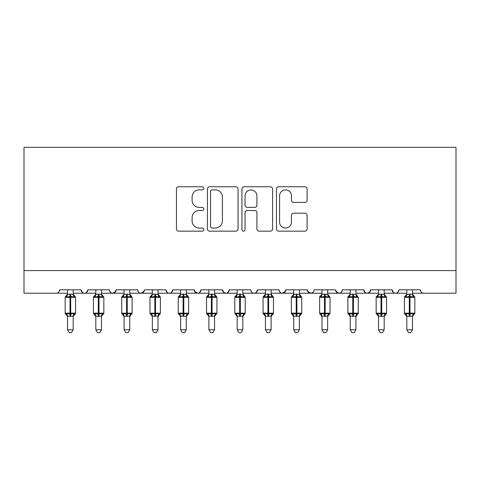<?xml version="1.0" encoding="UTF-8"?>
<svg xmlns="http://www.w3.org/2000/svg" width="480" height="480" viewBox="0 0 480 480"><rect width="100%" height="100%" fill="white"/><g stroke="black" fill="none" stroke-linecap="round" stroke-linejoin="round"><path stroke-width="0.72" d="M203.814 188.31A1.554 1.554 0 0 0 202.26 186.756L178.668 186.756A2.22 2.22 0 0 0 176.448 188.976L176.448 228.936A2.22 2.22 0 0 0 178.668 231.156L202.26 231.156A1.554 1.554 0 0 0 203.814 229.602A1.554 1.554 0 0 0 202.26 228.048L199.206 228.048A7.104 7.104 0 0 1 192.102 220.944L192.102 217.614A7.104 7.104 0 0 1 199.206 210.51L202.26 210.51A1.554 1.554 0 0 0 203.814 208.956A1.554 1.554 0 0 0 202.26 207.402L199.206 207.402A7.104 7.104 0 0 1 192.102 200.298L192.102 196.968A7.104 7.104 0 0 1 199.206 189.864L202.26 189.864A1.554 1.554 0 0 0 203.814 188.31M304.884 202.41A2.22 2.22 0 0 0 307.104 200.19L307.104 188.976A2.22 2.22 0 0 0 304.884 186.756L278.688 186.756A2.22 2.22 0 0 0 276.462 188.976L276.462 228.936A2.22 2.22 0 0 0 278.688 231.156L304.884 231.156A2.22 2.22 0 0 0 307.104 228.936L307.104 215.394A2.22 2.22 0 0 0 304.884 213.174L293.67 213.174A2.22 2.22 0 0 0 291.45 215.394L291.45 222.114A5.94 5.94 0 0 1 285.51 228.048A5.94 5.94 0 0 1 279.576 222.114L279.576 195.804A5.94 5.94 0 0 1 285.51 189.864A5.94 5.94 0 0 1 291.45 195.804L291.45 200.19A2.22 2.22 0 0 0 293.67 202.41L304.884 202.41M24 270.588L456 270.588L456 147.324L24 147.324L24 293.208L56.232 293.208C58.032 293.274 59.16 292.14 59.622 289.818L81.108 289.818L82.35 292.44M238.056 188.976A2.22 2.22 0 0 0 235.836 186.756L209.64 186.756A2.22 2.22 0 0 0 207.42 188.976L207.42 228.936A2.22 2.22 0 0 0 209.64 231.156L235.836 231.156A2.22 2.22 0 0 0 238.056 228.936L238.056 188.976M244.164 186.756L270.36 186.756A2.22 2.22 0 0 1 272.58 188.976L272.58 228.936A2.22 2.22 0 0 1 270.36 231.156L259.146 231.156A2.22 2.22 0 0 1 256.926 228.936L256.926 212.73A2.22 2.22 0 0 0 254.706 210.51L247.272 210.51A2.22 2.22 0 0 0 245.052 212.73L245.052 229.602A1.554 1.554 0 0 1 243.498 231.156A1.554 1.554 0 0 1 241.944 229.602L241.944 188.976A2.22 2.22 0 0 1 244.164 186.756M73.194 293.208L84.504 293.208C82.704 293.274 81.57 292.14 81.108 289.818A3.39 3.39 0 0 0 84.504 293.208A3.39 3.39 0 0 0 87.894 289.818L109.38 289.818A3.39 3.39 0 0 0 112.776 293.208A3.39 3.39 0 0 0 116.166 289.818L137.652 289.818A3.39 3.39 0 0 0 141.048 293.208A3.39 3.39 0 0 0 144.438 289.818L165.924 289.818A3.39 3.39 0 0 0 169.32 293.208A3.39 3.39 0 0 0 172.71 289.818L194.196 289.818A3.39 3.39 0 0 0 197.592 293.208A3.39 3.39 0 0 0 200.982 289.818L222.474 289.818A3.39 3.39 0 0 0 225.864 293.208A3.39 3.39 0 0 0 229.254 289.818L250.746 289.818A3.39 3.39 0 0 0 254.136 293.208A3.39 3.39 0 0 0 257.526 289.818L279.018 289.818A3.39 3.39 0 0 0 282.408 293.208A3.39 3.39 0 0 0 285.804 289.818L307.29 289.818A3.39 3.39 0 0 0 310.68 293.208A3.39 3.39 0 0 0 314.076 289.818L335.562 289.818A3.39 3.39 0 0 0 338.952 293.208A3.39 3.39 0 0 0 342.348 289.818L363.834 289.818A3.39 3.39 0 0 0 367.224 293.208A3.39 3.39 0 0 0 370.62 289.818L392.106 289.818A3.39 3.39 0 0 0 395.496 293.208A3.39 3.39 0 0 0 398.892 289.818L420.378 289.818L421.008 291.786M384.186 293.208L395.496 293.208C393.696 293.274 392.568 292.14 392.106 289.818L393.342 292.44M370.62 289.818L369.378 292.44M355.914 293.208L367.224 293.208C365.424 293.274 364.296 292.14 363.834 289.818L365.07 292.44M335.562 289.818L336.798 292.44M307.29 289.818L308.526 292.44M285.804 289.818L284.562 292.44M242.826 293.208L254.136 293.208C255.936 293.274 257.064 292.14 257.526 289.818L256.29 292.44M214.554 293.208L225.864 293.208C227.664 293.274 228.792 292.14 229.254 289.818L228.018 292.44M222.474 289.818L223.71 292.44M186.282 293.208L197.592 293.208C199.392 293.274 200.52 292.14 200.982 289.818L199.746 292.44M194.196 289.818L195.438 292.44M158.01 293.208L169.32 293.208C171.12 293.274 172.248 292.14 172.71 289.818L171.474 292.44M180.63 293.208L169.32 293.208C167.52 293.274 166.392 292.14 165.924 289.818L167.166 292.44M144.438 289.818L143.202 292.44M116.166 289.818L114.93 292.44M95.814 293.208L84.504 293.208C86.304 293.274 87.432 292.14 87.894 289.818L86.658 292.44M420.378 289.818A3.39 3.39 0 0 0 423.768 293.208C421.968 293.274 420.84 292.14 420.378 289.818M456 270.588L456 293.208L412.458 293.208M56.232 293.208C58.032 293.274 59.16 292.14 59.622 289.818A3.39 3.39 0 0 1 56.232 293.208L67.542 293.208M101.466 293.208L112.776 293.208L115.8 291.348M124.086 293.208L112.776 293.208C110.976 293.274 109.842 292.14 109.38 289.818M129.738 293.208L141.048 293.208L144.072 291.348M152.358 293.208L141.048 293.208C139.248 293.274 138.114 292.14 137.652 289.818M208.902 293.208L197.592 293.208L194.568 291.348M237.174 293.208L225.864 293.208L223.68 292.41M265.446 293.208L254.136 293.208C252.336 293.274 251.208 292.14 250.746 289.818M271.098 293.208L282.408 293.208L285.432 291.348M293.718 293.208L282.408 293.208C280.608 293.274 279.48 292.14 279.018 289.818M299.37 293.208L310.68 293.208L312.864 292.41M321.99 293.208L310.68 293.208L307.656 291.348M327.642 293.208L338.952 293.208C340.752 293.274 341.886 292.14 342.348 289.818M350.262 293.208L338.952 293.208L335.928 291.348M378.534 293.208L367.224 293.208L369.408 292.41M406.806 293.208L395.496 293.208C397.296 293.274 398.43 292.14 398.892 289.818M212.082 189.864A1.554 1.554 0 0 0 210.528 191.418L210.528 226.494A1.554 1.554 0 0 0 212.082 228.048L215.304 228.048A7.104 7.104 0 0 0 222.408 220.944L222.408 196.968A7.104 7.104 0 0 0 215.304 189.864L212.082 189.864M256.926 195.912A5.94 5.94 0 0 0 250.992 189.978A5.94 5.94 0 0 0 245.052 195.912L245.052 205.182A2.22 2.22 0 0 0 247.272 207.402L254.706 207.402A2.22 2.22 0 0 0 256.926 205.182L256.926 195.912M73.194 289.818L73.194 294.312A2.49 2.37 180 0 0 74.502 296.388L74.016 297.114L70.704 296.322L66.72 297.114L65.904 296.274A1.128 1.128 0 0 0 65.166 297.336L65.166 313.17A1.128 1.128 0 0 0 65.904 314.232L65.166 313.17L75.57 313.17L75.57 297.336L74.826 296.274A1.128 1.128 0 0 1 75.15 296.46M75.57 313.17A1.128 1.128 0 0 1 74.826 314.232L75.57 313.17M67.542 316.566L65.904 314.232L66.72 313.392L70.026 314.184L74.016 313.392L74.502 314.118A2.49 2.37 0 0 0 73.194 316.206L67.542 316.188A2.49 2.37 0 0 0 66.234 314.118M73.194 316.188L73.194 329.736L67.542 329.736L67.542 316.188M73.194 294.312L74.016 297.114M67.542 289.818L67.536 294.414L70.026 294.084L73.194 294.414M66.72 297.114L67.536 294.414M66.72 313.392L67.536 316.086M74.016 313.392L73.194 316.086M73.194 329.736L71.496 332.676L69.234 332.676L67.542 329.736M101.466 289.818L101.466 294.312A2.49 2.37 180 0 0 102.774 296.388L102.288 297.114L98.976 296.322L94.992 297.114L94.176 296.274A1.128 1.128 0 0 0 93.438 297.336L93.438 313.17A1.128 1.128 0 0 0 94.176 314.232L93.438 313.17L103.842 313.17L103.842 297.336L103.098 296.274A1.128 1.128 0 0 1 103.422 296.46M103.776 313.536A1.128 1.128 0 0 1 103.098 314.232L103.842 313.17M129.738 289.818L129.738 294.312A2.49 2.37 180 0 0 131.046 296.388L130.56 297.114L127.248 296.322L123.264 297.114L122.454 296.274A1.128 1.128 0 0 0 121.71 297.336L121.71 313.17A1.128 1.128 0 0 0 122.454 314.232L121.71 313.17L132.114 313.17L132.114 297.336L131.37 296.274A1.128 1.128 0 0 1 131.694 296.46M132.054 313.536A1.128 1.128 0 0 1 131.37 314.232L132.114 313.17M158.01 289.818L158.01 294.312A2.49 2.37 180 0 0 159.318 296.388L158.832 297.114L155.52 296.322L151.536 297.114L150.726 296.274A1.128 1.128 0 0 0 149.982 297.336L149.982 313.17A1.128 1.128 0 0 0 150.726 314.232L149.982 313.17L160.386 313.17L160.386 297.336L159.642 296.274A1.128 1.128 0 0 1 159.966 296.46M160.326 313.536A1.128 1.128 0 0 1 159.642 314.232L160.386 313.17M186.282 289.818L186.282 294.312A2.49 2.37 180 0 0 187.59 296.388L187.104 297.114L183.792 296.322L179.808 297.114L178.998 296.274A1.128 1.128 0 0 0 178.254 297.336L178.254 313.17A1.128 1.128 0 0 0 178.998 314.232L178.254 313.17L188.658 313.17L188.658 297.336L187.914 296.274A1.128 1.128 0 0 1 188.238 296.46M188.598 313.536A1.128 1.128 0 0 1 187.914 314.232L188.658 313.17M95.814 316.566L94.176 314.232L94.992 313.392L98.298 314.184L102.288 313.392L102.774 314.118A2.49 2.37 0 0 0 101.466 316.206L95.814 316.188A2.49 2.37 0 0 0 94.506 314.118M101.466 316.188L101.466 329.736L95.814 329.736L95.814 316.188M101.466 294.312L102.288 297.114M95.814 289.818L95.808 294.414L98.298 294.084L101.466 294.414M94.992 297.114L95.808 294.414M94.992 313.392L95.808 316.086M102.288 313.392L101.466 316.086M101.466 329.736L99.768 332.676L97.512 332.676L95.814 329.736M124.086 316.566L122.454 314.232L123.264 313.392L126.57 314.184L130.56 313.392L131.046 314.118A2.49 2.37 0 0 0 129.738 316.206L124.086 316.188A2.49 2.37 0 0 0 122.778 314.118M129.738 316.188L129.738 329.736L124.086 329.736L124.086 316.188M129.738 294.312L130.56 297.114M124.086 289.818L124.08 294.414L126.57 294.084L129.738 294.414M123.264 297.114L124.08 294.414M123.264 313.392L124.08 316.086M130.56 313.392L129.738 316.086M129.738 329.736L128.04 332.676L125.784 332.676L124.086 329.736M152.358 316.566L150.726 314.232L151.536 313.392L154.842 314.184L158.832 313.392L159.318 314.118A2.49 2.37 0 0 0 158.01 316.206L152.358 316.188A2.49 2.37 0 0 0 151.05 314.118M158.01 316.188L158.01 329.736L152.358 329.736L152.358 316.188M158.01 294.312L158.832 297.114M152.358 289.818L152.352 294.414L154.842 294.084L158.01 294.414M151.536 297.114L152.352 294.414M151.536 313.392L152.352 316.086M158.832 313.392L158.01 316.086M158.01 329.736L156.312 332.676L154.056 332.676L152.358 329.736M180.63 316.566L178.998 314.232L179.808 313.392L183.114 314.184L187.104 313.392L187.59 314.118A2.49 2.37 0 0 0 186.282 316.206L180.63 316.188A2.49 2.37 0 0 0 179.322 314.118M186.282 316.188L186.282 329.736L180.63 329.736L180.63 316.188M186.282 294.312L187.104 297.114M180.63 289.818L180.624 294.414L183.114 294.084L186.282 294.414M179.808 297.114L180.624 294.414M179.808 313.392L180.624 316.086M187.104 313.392L186.282 316.086M186.282 329.736L184.584 332.676L182.328 332.676L180.63 329.736M214.554 289.818L214.554 294.312A2.49 2.37 180 0 0 215.862 296.388L215.376 297.114L212.07 296.322L208.08 297.114L207.27 296.274A1.128 1.128 0 0 0 206.526 297.336L206.526 313.17A1.128 1.128 0 0 0 207.27 314.232L206.526 313.17L216.93 313.17L216.93 297.336L216.186 296.274A1.128 1.128 0 0 1 216.516 296.46M216.87 313.536A1.128 1.128 0 0 1 216.186 314.232L216.93 313.17M208.902 316.566L207.27 314.232L208.08 313.392L211.386 314.184L215.376 313.392L215.862 314.118A2.49 2.37 0 0 0 214.554 316.206L208.902 316.188A2.49 2.37 0 0 0 207.594 314.118M214.554 316.188L214.554 329.736L208.902 329.736L208.902 316.188M214.554 294.312L215.376 297.114M208.902 289.818L208.896 294.414L211.386 294.084L214.554 294.414M208.08 297.114L208.896 294.414M208.08 313.392L208.896 316.086M215.376 313.392L214.554 316.086M214.554 329.736L212.856 332.676L210.6 332.676L208.902 329.736M242.826 289.818L242.826 294.312A2.49 2.37 180 0 0 244.134 296.388L243.648 297.114L240.342 296.322L236.352 297.114L235.542 296.274A1.128 1.128 0 0 0 234.798 297.336L234.798 313.17A1.128 1.128 0 0 0 235.542 314.232L234.798 313.17L245.202 313.17L245.202 297.336L244.458 296.274A1.128 1.128 0 0 1 244.788 296.46M245.142 313.536A1.128 1.128 0 0 1 244.458 314.232L245.202 313.17M237.174 316.566L235.542 314.232L236.352 313.392L239.658 314.184L243.648 313.392L244.134 314.118A2.49 2.37 0 0 0 242.826 316.206L237.174 316.188A2.49 2.37 0 0 0 235.866 314.118M242.826 316.188L242.826 329.736L237.174 329.736L237.174 316.188M242.826 294.312L243.648 297.114M237.174 289.818L237.168 294.414L239.658 294.084L242.832 294.414M236.352 297.114L237.168 294.414M236.352 313.392L237.168 316.086M243.648 313.392L242.832 316.086M242.826 329.736L241.128 332.676L238.872 332.676L237.174 329.736M271.098 289.818L271.098 294.312A2.49 2.37 180 0 0 272.406 296.388L271.92 297.114L268.614 296.322L264.624 297.114L263.814 296.274A1.128 1.128 0 0 0 263.07 297.336L263.07 313.17A1.128 1.128 0 0 0 263.814 314.232L263.07 313.17L273.474 313.17L273.474 297.336L272.73 296.274A1.128 1.128 0 0 1 273.06 296.46M273.414 313.536A1.128 1.128 0 0 1 272.73 314.232L273.474 313.17M265.446 316.566L263.814 314.232L264.624 313.392L267.93 314.184L271.92 313.392L272.406 314.118A2.49 2.37 0 0 0 271.098 316.206L265.446 316.188A2.49 2.37 0 0 0 264.138 314.118M271.098 316.188L271.098 329.736L265.446 329.736L265.446 316.188M271.098 294.312L271.92 297.114M265.446 289.818L265.446 294.414L267.93 294.084L271.104 294.414M264.624 297.114L265.446 294.414M264.624 313.392L265.446 316.086M271.92 313.392L271.104 316.086M271.098 329.736L269.4 332.676L267.144 332.676L265.446 329.736M299.37 289.818L299.37 294.312A2.49 2.37 180 0 0 300.678 296.388L300.192 297.114L296.886 296.322L292.896 297.114L292.086 296.274A1.128 1.128 0 0 0 291.342 297.336L291.342 313.17A1.128 1.128 0 0 0 292.086 314.232L291.342 313.17L301.746 313.17L301.746 297.336L301.002 296.274A1.128 1.128 0 0 1 301.332 296.46M301.686 313.536A1.128 1.128 0 0 1 301.002 314.232L301.746 313.17M293.718 316.566L292.086 314.232L292.896 313.392L296.208 314.184L300.192 313.392L300.678 314.118A2.49 2.37 0 0 0 299.37 316.206L293.718 316.188A2.49 2.37 0 0 0 292.41 314.118M299.37 316.188L299.37 329.736L293.718 329.736L293.718 316.188M299.37 294.312L300.192 297.114M293.718 289.818L293.718 294.414L296.208 294.084L299.376 294.414M292.896 297.114L293.718 294.414M292.896 313.392L293.718 316.086M300.192 313.392L299.376 316.086M299.37 329.736L297.672 332.676L295.416 332.676L293.718 329.736M327.642 289.818L327.642 294.312A2.49 2.37 180 0 0 328.95 296.388L328.464 297.114L325.158 296.322L321.168 297.114L320.358 296.274A1.128 1.128 0 0 0 319.614 297.336L319.614 313.17A1.128 1.128 0 0 0 320.358 314.232L319.614 313.17L330.018 313.17L330.018 297.336L329.274 296.274A1.128 1.128 0 0 1 329.604 296.46M329.958 313.536A1.128 1.128 0 0 1 329.274 314.232L330.018 313.17M321.99 316.566L320.358 314.232L321.168 313.392L324.48 314.184L328.464 313.392L328.95 314.118A2.49 2.37 0 0 0 327.642 316.206L321.99 316.188A2.49 2.37 0 0 0 320.682 314.118M327.642 316.188L327.642 329.736L321.99 329.736L321.99 316.188M327.642 294.312L328.464 297.114M321.99 289.818L321.99 294.414L324.48 294.084L327.648 294.414M321.168 297.114L321.99 294.414M321.168 313.392L321.99 316.086M328.464 313.392L327.648 316.086M327.642 329.736L325.944 332.676L323.688 332.676L321.99 329.736M355.914 289.818L355.914 294.312A2.49 2.37 180 0 0 357.222 296.388L356.736 297.114L353.43 296.322L349.44 297.114L348.63 296.274A1.128 1.128 0 0 0 347.886 297.336L347.886 313.17A1.128 1.128 0 0 0 348.63 314.232L347.886 313.17L358.29 313.17L358.29 297.336L357.546 296.274A1.128 1.128 0 0 1 357.876 296.46M358.29 313.17A1.128 1.128 0 0 1 357.546 314.232L358.29 313.17L358.29 297.336L347.886 297.336L350.262 293.94M350.262 316.566L348.63 314.232L349.44 313.392L352.752 314.184L356.736 313.392L357.222 314.118A2.49 2.37 0 0 0 355.914 316.206L350.262 316.188A2.49 2.37 0 0 0 348.954 314.118M355.914 316.188L355.914 329.736L350.262 329.736L350.262 316.188M355.914 294.312L356.736 297.114M350.262 289.818L350.262 294.414L352.752 294.084L355.92 294.414M349.44 297.114L350.262 294.414M349.44 313.392L350.262 316.086M356.736 313.392L355.92 316.086M355.914 329.736L354.216 332.676L351.96 332.676L350.262 329.736M384.186 289.818L384.186 294.312A2.49 2.37 180 0 0 385.494 296.388L385.008 297.114L381.702 296.322L377.712 297.114L376.902 296.274A1.128 1.128 0 0 0 376.158 297.336L376.158 313.17A1.128 1.128 0 0 0 376.902 314.232L376.158 313.17L386.562 313.17L386.562 297.336L385.824 296.274A1.128 1.128 0 0 1 386.148 296.46M386.562 313.17A1.128 1.128 0 0 1 385.824 314.232L386.562 313.17M378.534 316.566L376.902 314.232L377.712 313.392L381.024 314.184L385.008 313.392L385.494 314.118A2.49 2.37 0 0 0 384.186 316.206L378.534 316.188A2.49 2.37 0 0 0 377.226 314.118M384.186 316.188L384.186 329.736L378.534 329.736L378.534 316.188M384.186 294.312L385.008 297.114M378.534 289.818L378.534 294.414L381.024 294.084L384.192 294.414M377.712 297.114L378.534 294.414M377.712 313.392L378.534 316.086M385.008 313.392L384.192 316.086M384.186 329.736L382.488 332.676L380.232 332.676L378.534 329.736M412.458 289.818L412.458 294.312A2.49 2.37 180 0 0 413.766 296.388L413.28 297.114L409.974 296.322L405.984 297.114L405.174 296.274A1.128 1.128 0 0 0 404.43 297.336L404.43 313.17A1.128 1.128 0 0 0 405.174 314.232L404.43 313.17L414.834 313.17L414.834 297.336L414.096 296.274A1.128 1.128 0 0 1 414.42 296.46M414.834 313.17A1.128 1.128 0 0 1 414.096 314.232L414.834 313.17M406.806 316.566L405.174 314.232L405.984 313.392L409.296 314.184L413.28 313.392L413.766 314.118A2.49 2.37 0 0 0 412.458 316.206L406.806 316.188A2.49 2.37 0 0 0 405.498 314.118M412.458 316.188L412.458 329.736L406.806 329.736L406.806 316.188M412.458 294.312L413.28 297.114M406.806 289.818L406.806 294.414L409.296 294.084L412.464 294.414M405.984 297.114L406.806 294.414M405.984 313.392L406.806 316.086M413.28 313.392L412.464 316.086M412.458 329.736L410.766 332.676L408.504 332.676L406.806 329.736M70.026 294.084L70.026 297.336L65.166 297.336L67.542 293.94M75.57 297.336L70.026 297.336L70.026 316.422M70.704 316.422L70.704 294.084M66.234 296.388A2.49 2.37 180 0 0 67.542 294.3M98.298 294.084L98.298 297.336L93.438 297.336L95.814 293.94M103.842 297.336L98.298 297.336L98.298 316.422M98.976 316.422L98.976 294.084M94.506 296.388A2.49 2.37 180 0 0 95.814 294.3M126.57 294.084L126.57 297.336L121.71 297.336L124.086 293.94M132.114 297.336L126.57 297.336L126.57 316.422M127.248 316.422L127.248 294.084M122.778 296.388A2.49 2.37 180 0 0 124.086 294.3M154.842 294.084L154.842 297.336L149.982 297.336L152.358 293.94M160.386 297.336L154.842 297.336L154.842 316.422M155.52 316.422L155.52 294.084M151.05 296.388A2.49 2.37 180 0 0 152.358 294.3M183.114 294.084L183.114 297.336L178.254 297.336L180.63 293.94M188.658 297.336L183.114 297.336L183.114 316.422M183.792 316.422L183.792 294.084M179.322 296.388A2.49 2.37 180 0 0 180.63 294.3M211.386 294.084L211.386 297.336L206.526 297.336L208.902 293.94M216.93 297.336L211.386 297.336L211.386 316.422M212.07 316.422L212.07 294.084M207.594 296.388A2.49 2.37 180 0 0 208.902 294.3M239.658 294.084L239.658 297.336L234.798 297.336L237.174 293.94M245.202 297.336L239.658 297.336L239.658 316.422M240.342 316.422L240.342 294.084M235.866 296.388A2.49 2.37 180 0 0 237.174 294.3M267.93 294.084L267.93 297.336L263.07 297.336L265.446 293.94M273.474 297.336L267.93 297.336L267.93 316.422M268.614 316.422L268.614 294.084M264.138 296.388A2.49 2.37 180 0 0 265.446 294.3M296.208 294.084L296.208 297.336L291.342 297.336L293.718 293.94M301.746 297.336L296.208 297.336L296.208 316.422M296.886 316.422L296.886 294.084M292.41 296.388A2.49 2.37 180 0 0 293.718 294.3M324.48 294.084L324.48 297.336L319.614 297.336L321.99 293.94M330.018 297.336L324.48 297.336L324.48 316.422M325.158 316.422L325.158 294.084M320.682 296.388A2.49 2.37 180 0 0 321.99 294.3M352.752 294.084L352.752 316.422M353.43 316.422L353.43 294.084M348.954 296.388A2.49 2.37 180 0 0 350.262 294.3M381.024 294.084L381.024 297.336L376.158 297.336L378.534 293.94M386.562 297.336L381.024 297.336L381.024 316.422M381.702 316.422L381.702 294.084M377.226 296.388A2.49 2.37 180 0 0 378.534 294.3M409.296 294.084L409.296 297.336L404.43 297.336L406.806 293.94M414.834 297.336L409.296 297.336L409.296 316.422M409.974 316.422L409.974 294.084M405.498 296.388A2.49 2.37 180 0 0 406.806 294.3M65.166 313.17L65.166 297.336M74.826 296.274L73.194 293.94M74.826 314.232L73.194 316.566M93.438 313.17L93.438 297.336M103.098 296.274L101.466 293.94M103.098 314.232L101.466 316.566M121.71 313.17L121.71 297.336M131.37 296.274L129.738 293.94M131.37 314.232L129.738 316.566M149.982 313.17L149.982 297.336M159.642 296.274L158.01 293.94M159.642 314.232L158.01 316.566M178.254 313.17L178.254 297.336M187.914 296.274L186.282 293.94M187.914 314.232L186.282 316.566M206.526 313.17L206.526 297.336M216.186 296.274L214.554 293.94M216.186 314.232L214.554 316.566M234.798 313.17L234.798 297.336M244.458 296.274L242.826 293.94M244.458 314.232L242.826 316.566M263.07 313.17L263.07 297.336M272.73 296.274L271.098 293.94M272.73 314.232L271.098 316.566M291.342 313.17L291.342 297.336M301.002 296.274L299.37 293.94M301.002 314.232L299.37 316.566M319.614 313.17L319.614 297.336M329.274 296.274L327.642 293.94M329.274 314.232L327.642 316.566M347.886 313.17L347.886 297.336M357.546 296.274L355.914 293.94M357.546 314.232L355.914 316.566M376.158 313.17L376.158 297.336M385.824 296.274L384.186 293.94M385.824 314.232L384.186 316.566M404.43 313.17L404.43 297.336M414.096 296.274L412.458 293.94M414.096 314.232L412.458 316.566"/></g></svg>
